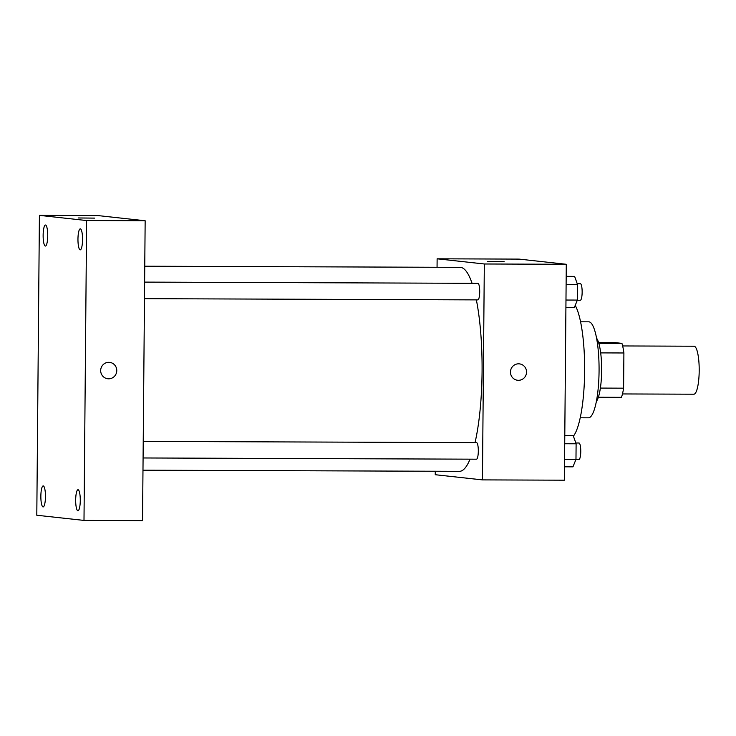 <?xml version="1.0" encoding="UTF-8"?>
<svg xmlns="http://www.w3.org/2000/svg" width="736" height="736" viewBox="0 0 736 736"><rect width="100%" height="100%" fill="white"/><g stroke="black" fill="none" stroke-linecap="round" stroke-linejoin="round"><path stroke-width="1.1" d="M693.744 394.202A23.994 5.244 -89.8 0 0 693.864 394.202A23.994 5.244 -89.8 0 0 699.2 370.226A23.994 5.244 -89.8 0 0 694.039 346.214L622.638 345.948M598.552 342.461L614.238 342.516L621.929 343.362A32.228 7.047 -89.8 0 1 623.898 352.976L623.594 388.176A32.228 7.047 -89.8 0 1 621.46 397.339L598.35 397.256M600.383 388.084L623.594 388.176M600.686 352.894L623.898 352.976M596.583 338.192A33 7.213 90.2 0 1 601.643 370.631A33 7.213 90.2 0 1 596.353 401.506M598.8 343.28L621.929 343.362M580.566 321.798L588.754 321.825A47.996 10.497 90.2 0 1 599.067 370.972A47.996 10.497 90.2 0 1 588.404 417.818L580.216 417.79M575.221 305.403A68.991 15.088 90.2 0 1 584.632 371.404A68.991 15.088 90.2 0 1 573.408 436.163M437.055 267.278L437.129 258.805L519.092 259.109L566.288 264.279L564.402 480.194L482.448 479.89L435.243 474.72L435.28 471.252M437.129 258.805L484.325 263.985L566.288 264.279M484.325 263.985L482.448 479.89M519.414 363.869A8.252 8.05 -83.7 0 1 526.544 372.517A8.252 8.05 -83.7 0 1 517.61 380.264A8.252 8.05 -83.7 0 1 510.508 371.192A8.252 8.05 -83.7 0 1 519.414 363.869A8.252 8.05 -83.7 0 1 526.544 372.517A8.252 8.05 -83.7 0 1 517.61 380.264M142.977 470.184L459.411 471.334A101.991 22.301 -89.8 0 0 470.046 459.163M475.042 442.621A101.991 22.301 -89.8 0 0 476.358 299.883M472.061 283.314A101.991 22.301 -89.8 0 0 460.166 267.361L144.762 266.211M477.82 299.883A8.28 1.812 -89.8 0 0 477.866 299.892A8.28 1.812 -89.8 0 0 479.706 291.622A8.28 1.812 -89.8 0 0 477.922 283.332L144.624 282.109M476.431 459.181A8.28 1.812 -89.8 0 0 476.477 459.19A8.28 1.812 -89.8 0 0 478.317 450.91A8.28 1.812 -89.8 0 0 476.532 442.63L143.235 441.407M487.609 261.455L504.105 261.593M145.158 220.754L142.536 520.637L83.996 520.416L36.8 515.246L39.413 215.363L86.618 220.542L145.158 220.754L97.962 215.584L39.413 215.363M78.182 217.966L94.677 218.114M86.618 220.542L83.996 520.416M100.676 370.539A8.252 8.05 -83.7 0 1 109.627 362.37A8.252 8.05 -83.7 0 1 116.72 371.441A8.252 8.05 -83.7 0 1 107.824 378.764A8.252 8.05 -83.7 0 1 100.676 370.539M43.139 235.281A10.506 2.3 -89.8 0 0 45.347 246.045A10.506 2.3 -89.8 0 0 45.393 246.045A10.506 2.3 -89.8 0 0 47.73 235.548A10.506 2.3 -89.8 0 0 45.476 225.023A10.506 2.3 -89.8 0 0 43.139 235.281M40.857 496.184A10.506 2.3 -89.8 0 0 43.065 506.938A10.506 2.3 -89.8 0 0 43.12 506.938A10.506 2.3 -89.8 0 0 45.457 496.441A10.506 2.3 -89.8 0 0 43.194 485.916A10.506 2.3 -89.8 0 0 40.857 496.184M75.679 500.002A10.506 2.3 -89.8 0 0 77.887 510.756A10.506 2.3 -89.8 0 0 77.942 510.756A10.506 2.3 -89.8 0 0 80.279 500.259A10.506 2.3 -89.8 0 0 78.016 489.734A10.506 2.3 -89.8 0 0 75.679 500.002M77.961 239.099A10.506 2.3 -89.8 0 0 80.169 249.863A10.506 2.3 -89.8 0 0 80.215 249.863A10.506 2.3 -89.8 0 0 82.552 239.366A10.506 2.3 -89.8 0 0 80.298 228.841A10.506 2.3 -89.8 0 0 77.961 239.099M109.618 362.37A8.252 8.05 -83.7 0 1 116.72 371.441A8.252 8.05 -83.7 0 1 107.824 378.764M564.788 435.648L573.234 435.675L576.113 443.79L575.975 459.374L572.958 466.845L564.521 466.808M564.724 443.753L576.113 443.79M564.586 459.338L575.975 459.374M578.882 459.558A8.28 1.812 -89.8 0 0 578.919 459.558A8.28 1.812 -89.8 0 0 580.759 451.288A8.28 1.812 -89.8 0 0 578.984 443.008L575.828 442.989M566.177 276.35L574.623 276.386L577.502 284.501L577.364 300.076L574.347 307.547L565.91 307.519M566.113 284.455L577.502 284.501M565.975 300.04L577.364 300.076M580.272 300.26A8.28 1.812 -89.8 0 0 580.308 300.27A8.28 1.812 -89.8 0 0 582.148 291.99A8.28 1.812 -89.8 0 0 580.373 283.71L577.217 283.691M693.864 394.202L622.463 393.944M144.477 298.669L477.866 299.892M143.088 457.967L476.477 459.19M575.911 459.549L578.919 459.558M577.3 300.251L580.308 300.27"/></g></svg>
